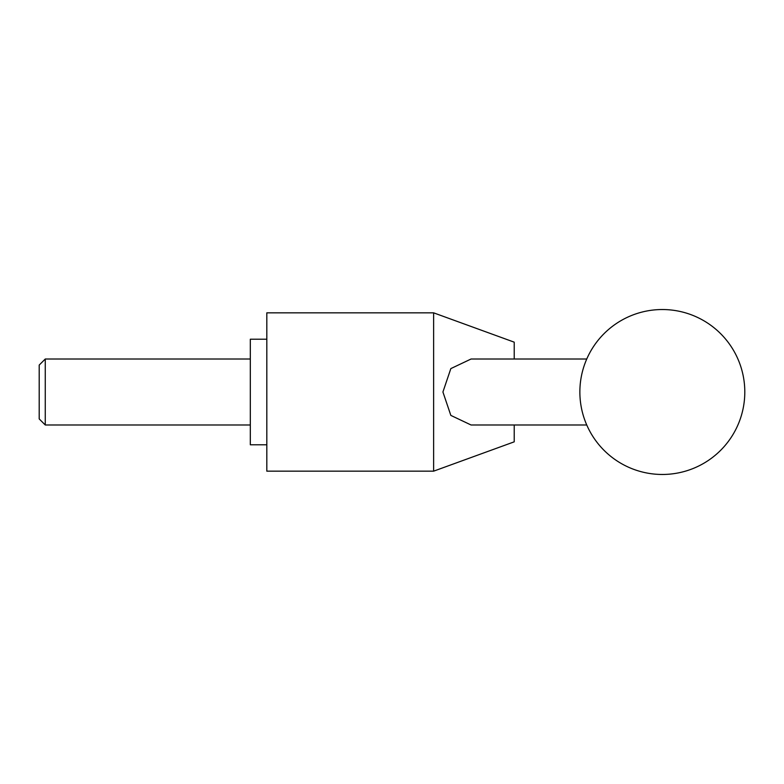 <?xml version="1.0" encoding="UTF-8"?>
<svg xmlns="http://www.w3.org/2000/svg" width="784" height="784" viewBox="0 0 784 784"><rect width="100%" height="100%" fill="white"/><g stroke="black" fill="none" stroke-linecap="round" stroke-linejoin="round"><path stroke-width="1.18" d="M514.216 424.987L514.216 441.833L433.621 471.164L433.621 312.836L514.216 342.167L514.216 359.013M586.746 424.987L471.057 424.987L450.839 415.402L442.921 392L450.839 368.598L471.057 359.013L586.746 359.013M433.621 312.836L266.815 312.836L266.815 471.164L433.621 471.164M266.815 444.783L250.321 444.783L250.321 339.217L266.815 339.217M45.266 424.987L39.2 418.921L39.2 365.079L45.266 359.013L45.266 424.987L250.321 424.987M579.866 392A82.467 82.467 0 0 0 662.333 474.467A82.467 82.467 0 0 0 744.8 392A82.467 82.467 0 0 0 662.333 309.533A82.467 82.467 0 0 0 579.866 392M250.321 359.013L45.266 359.013"/></g></svg>
